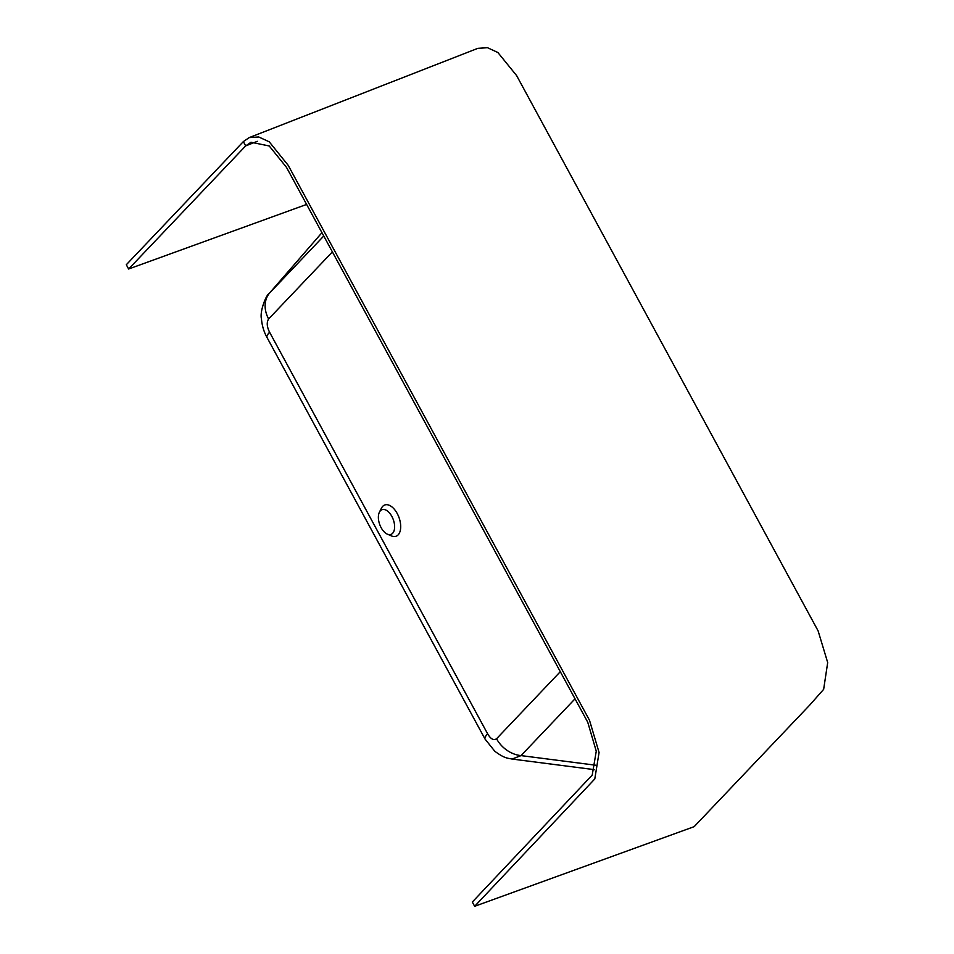 <?xml version="1.0" encoding="UTF-8"?>
<svg xmlns="http://www.w3.org/2000/svg" width="954" height="954" viewBox="0 0 954 954"><rect width="100%" height="100%" fill="white"/><g stroke="black" fill="none" stroke-linecap="round" stroke-linejoin="round"><path stroke-width="1.43" d="M380.384 510.784A13.129 7.215 70.1 0 1 391.856 516.412A13.129 7.215 70.1 0 1 392.607 533.31A13.129 7.215 70.1 0 1 387.348 534.145A13.129 7.215 70.1 0 1 379.716 524.509A13.129 7.215 70.1 0 1 379.394 512.215A13.129 7.215 70.1 0 1 380.384 510.784M387.348 534.145L391.498 535.933A16.623 9.135 -109.9 0 0 398.152 534.872A16.623 9.135 -109.9 0 0 397.198 513.49A16.623 9.135 -109.9 0 0 382.673 506.371A16.623 9.135 -109.9 0 0 381.433 508.184L379.394 512.215M306.616 204.43L128.635 269.004L126.31 264.735L243.342 141.609L249.209 137.603L258.713 136.959L269.243 141.824L288.191 165.316L510.235 574.26L589.524 720.33L599.076 752.479L594.795 778.953L474.651 906.3L472.337 902.019L592.219 775.077L596.262 751.192L587.736 722.214L286.474 167.332L269.231 145.974L251.021 142.253L245.667 145.89L257.377 141.323M128.635 269.004L245.667 145.89L243.342 141.609M249.209 137.603L477.882 48.332L487.482 47.7L497.881 52.518L516.627 75.604L818.115 630.892L827.69 662.565L823.648 689.348L809.719 705.089L694.166 826.653L474.651 906.3M595.69 765.215L521.051 755.604L575.035 698.805M560.308 671.676L496.545 738.754C493.671 740.674 490.702 739.04 487.637 733.829A27.451 6.058 -28.5 0 0 485.073 739.1L267.037 337.525A27.451 6.058 -28.5 0 1 269.6 332.242C266.834 326.733 266.512 322.309 268.623 318.97A27.451 22.121 -136.5 0 1 269.767 292.818L321.951 232.669L269.35 293.283L323.764 236.008M485.073 739.1L494.804 751.263C504.976 758.74 507.337 757.953 512.036 759.05L521.051 755.604A27.451 22.121 43.5 0 1 496.545 738.754M268.623 318.97L332.386 251.892M487.637 733.829L269.6 332.242M594.569 769.675L512.131 759.062M267.037 337.525C263.948 332.016 262.076 325.839 261.456 318.97C259.548 311.553 266.178 294.631 269.35 293.283"/></g></svg>
